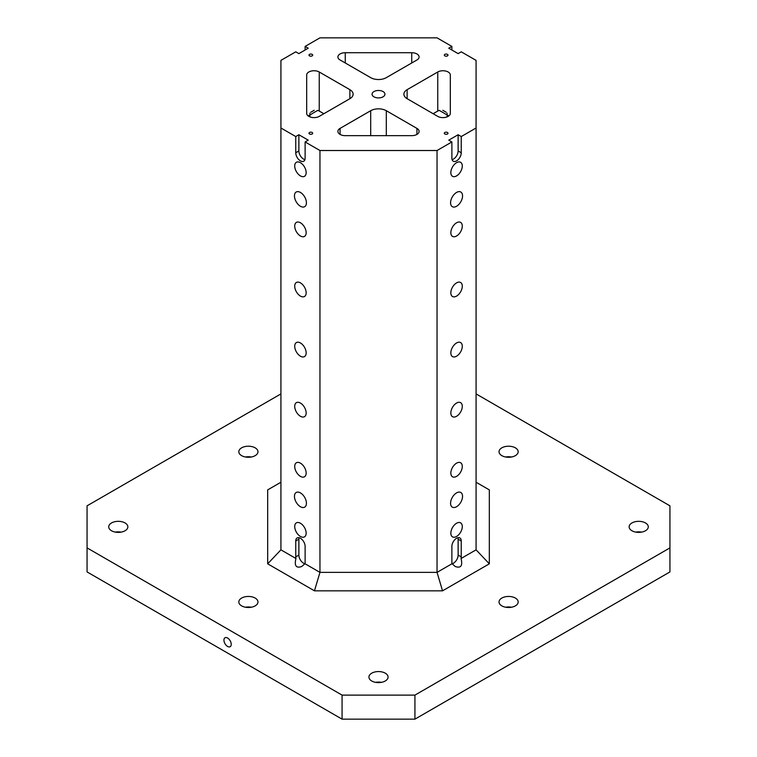 <?xml version="1.0" encoding="UTF-8"?>
<svg xmlns="http://www.w3.org/2000/svg" width="757" height="757" viewBox="0 0 757 757"><rect width="100%" height="100%" fill="white"/><g stroke="black" fill="none" stroke-linecap="round" stroke-linejoin="round"><path stroke-width="1.14" d="M476.077 393.905L669.936 505.827L669.936 571.923L414.931 719.15L342.069 719.15L342.069 695.115L87.064 547.888L87.064 505.827L280.923 393.905M306.424 503.273A8.459 4.883 60 0 1 304.674 507.143A8.459 4.883 60 0 1 296.205 502.26A8.459 4.883 60 0 1 296.205 492.485A8.459 4.883 60 0 1 302.724 494.747A8.459 4.883 60 0 1 306.424 503.273M345.268 52.725L411.732 52.725A7.362 4.249 0 0 1 419.094 56.974A7.362 4.249 0 0 1 416.937 59.973L386.307 77.659A11.043 6.378 0 0 1 370.693 77.659L340.063 59.973A7.362 4.249 180 0 1 337.906 56.974A7.362 4.249 180 0 1 345.268 52.725L345.268 62.982M306.68 113.37L306.68 75L306.68 113.37A7.362 4.249 180 0 0 311.222 117.297A7.362 4.249 180 0 0 319.246 116.379L349.876 98.694A11.043 6.378 0 0 0 353.112 94.19A11.043 6.378 0 0 0 349.876 89.676L349.876 98.694M411.732 135.654L345.268 135.654A7.362 4.249 0 0 1 337.906 131.406A7.362 4.249 0 0 1 340.063 128.397L370.693 110.711A11.043 6.378 0 0 1 386.307 110.711L416.937 128.397A7.362 4.249 180 0 1 419.094 131.406A7.362 4.249 180 0 1 411.732 135.654M450.32 75L450.32 113.37L450.32 75A7.362 4.249 180 0 0 445.778 71.073A7.362 4.249 180 0 0 437.754 71.991L407.124 89.676A11.043 6.378 0 0 0 403.888 94.19A11.043 6.378 0 0 0 407.124 98.694L437.754 116.379A7.362 4.249 0 0 0 445.778 117.297A7.362 4.249 0 0 0 450.32 113.37M458.127 134.746L448.759 140.159L451.882 141.956L437.044 150.52L319.956 150.52L305.118 141.956L308.241 140.159L298.873 134.746L295.75 136.553L280.923 127.99L280.923 60.38L295.75 51.826L298.873 53.624L308.241 48.211L305.118 46.414L319.956 37.85L437.044 37.85L451.882 46.414L448.759 48.211L458.127 53.624L461.25 51.826L476.077 60.38L476.077 127.99L461.25 136.553L458.127 134.746L458.127 150.974A6.624 3.823 -60 0 1 452.08 159.642M444.851 54.372A1.836 1.06 180 0 1 446.857 54.144A1.836 1.06 180 0 1 447.993 55.129A1.836 1.06 180 0 1 446.157 56.188A1.836 1.06 180 0 1 444.312 55.129A1.836 1.06 180 0 1 444.851 54.372M444.851 132.494A1.836 1.06 180 0 1 446.857 132.267A1.836 1.06 180 0 1 447.993 133.241A1.836 1.06 180 0 1 446.157 134.311A1.836 1.06 180 0 1 444.312 133.241A1.836 1.06 180 0 1 444.851 132.494M309.547 132.494A1.836 1.06 180 0 1 311.553 132.267A1.836 1.06 180 0 1 312.688 133.241A1.836 1.06 180 0 1 310.843 134.311A1.836 1.06 180 0 1 309.007 133.241A1.836 1.06 180 0 1 309.547 132.494M309.547 54.372A1.836 1.06 180 0 1 311.553 54.144A1.836 1.06 180 0 1 312.688 55.129A1.836 1.06 180 0 1 310.843 56.188A1.836 1.06 180 0 1 309.007 55.129A1.836 1.06 180 0 1 309.547 54.372M373.949 91.559A6.444 3.719 180 0 1 380.96 90.755A6.444 3.719 180 0 1 384.944 94.19A6.444 3.719 180 0 1 378.5 97.908A6.444 3.719 180 0 1 372.056 94.19A6.444 3.719 180 0 1 373.949 91.559M323.854 113.72L319.246 111.052L319.246 71.991A7.362 4.249 0 0 0 311.222 71.073A7.362 4.249 0 0 0 306.68 75M319.246 71.991L349.876 89.676M87.064 547.888L87.064 571.923L342.069 719.15M451.882 50.019L451.882 46.414M314.467 590.838L319.956 572.377L437.044 572.377L442.533 590.838L314.467 590.838L267.675 563.823L267.675 489.883L280.923 482.237M305.118 46.414L305.118 50.019M280.923 127.99L280.923 549.837L295.94 558.505C294.199 565.801 296.129 568.46 301.74 566.501L304.939 563.71A6.624 3.823 -120 0 0 305.118 562.309L305.118 546.384A6.624 3.823 -120 0 0 302.232 539.722A6.624 3.823 -120 0 0 297.123 537.943A6.624 3.823 -120 0 0 295.75 540.981L295.75 556.897A6.624 3.823 -120 0 0 295.94 558.505M306.424 202.8A8.459 4.883 60 0 1 304.674 206.68A8.459 4.883 60 0 1 296.205 201.788A8.459 4.883 60 0 1 296.205 192.023A8.459 4.883 60 0 1 302.724 194.284A8.459 4.883 60 0 1 306.424 202.8M306.159 172.605A8.1 4.674 60 0 1 304.484 176.315A8.1 4.674 60 0 1 296.394 171.64A8.1 4.674 60 0 1 296.394 162.291A8.1 4.674 60 0 1 302.63 164.458A8.1 4.674 60 0 1 306.159 172.605M306.159 232.702A8.1 4.674 60 0 1 304.484 236.402A8.1 4.674 60 0 1 296.394 231.727A8.1 4.674 60 0 1 296.394 222.388A8.1 4.674 60 0 1 302.63 224.555A8.1 4.674 60 0 1 306.159 232.702M306.159 292.789A8.1 4.674 60 0 1 304.484 296.498A8.1 4.674 60 0 1 296.394 291.823A8.1 4.674 60 0 1 296.394 282.475A8.1 4.674 60 0 1 302.63 284.641A8.1 4.674 60 0 1 306.159 292.789M306.159 352.885A8.1 4.674 60 0 1 304.484 356.594A8.1 4.674 60 0 1 296.394 351.92A8.1 4.674 60 0 1 296.394 342.571A8.1 4.674 60 0 1 302.63 344.738A8.1 4.674 60 0 1 306.159 352.885M306.159 412.981A8.1 4.674 60 0 1 304.484 416.681A8.1 4.674 60 0 1 296.394 412.007A8.1 4.674 60 0 1 296.394 402.658A8.1 4.674 60 0 1 302.63 404.834A8.1 4.674 60 0 1 306.159 412.981M306.159 473.068A8.1 4.674 60 0 1 304.484 476.778A8.1 4.674 60 0 1 296.394 472.103A8.1 4.674 60 0 1 296.394 462.754A8.1 4.674 60 0 1 302.63 464.921A8.1 4.674 60 0 1 306.159 473.068M306.159 533.165A8.1 4.674 60 0 1 304.484 536.874A8.1 4.674 60 0 1 296.394 532.199A8.1 4.674 60 0 1 296.394 522.85A8.1 4.674 60 0 1 302.63 525.017A8.1 4.674 60 0 1 306.159 533.165M295.75 136.553L295.75 152.772A6.624 3.823 -120 0 0 298.646 159.443A6.624 3.823 -120 0 0 303.746 161.213A6.624 3.823 -120 0 0 305.118 158.185L305.118 141.956M304.939 563.71L319.956 572.377L319.956 150.52M437.044 150.52L437.044 572.377L452.061 563.71L455.26 566.501C460.871 568.46 462.801 565.801 461.06 558.505A6.624 3.823 120 0 0 461.25 556.897L461.25 540.981A6.624 3.823 120 0 0 459.877 537.943A6.624 3.823 120 0 0 454.768 539.722A6.624 3.823 120 0 0 451.882 546.384L451.882 562.309A6.624 3.823 120 0 0 452.061 563.71M462.546 496.355A8.459 4.883 -60 0 1 458.856 504.872A8.459 4.883 -60 0 1 452.326 507.143A8.459 4.883 -60 0 1 452.326 497.368A8.459 4.883 -60 0 1 460.795 492.485A8.459 4.883 -60 0 1 462.546 496.355M462.546 195.893A8.459 4.883 -60 0 1 458.856 204.409A8.459 4.883 -60 0 1 452.326 206.68A8.459 4.883 -60 0 1 452.326 196.905A8.459 4.883 -60 0 1 460.795 192.023A8.459 4.883 -60 0 1 462.546 195.893M462.29 166.001A8.1 4.674 -60 0 1 458.751 174.148A8.1 4.674 -60 0 1 452.516 176.315A8.1 4.674 -60 0 1 452.516 166.966A8.1 4.674 -60 0 1 460.606 162.291A8.1 4.674 -60 0 1 462.29 166.001M462.29 226.088A8.1 4.674 -60 0 1 458.751 234.235A8.1 4.674 -60 0 1 452.516 236.402A8.1 4.674 -60 0 1 452.516 227.062A8.1 4.674 -60 0 1 460.606 222.388A8.1 4.674 -60 0 1 462.29 226.088M462.29 286.184A8.1 4.674 -60 0 1 458.751 294.331A8.1 4.674 -60 0 1 452.516 296.498A8.1 4.674 -60 0 1 452.516 287.149A8.1 4.674 -60 0 1 460.606 282.475A8.1 4.674 -60 0 1 462.29 286.184M462.29 346.271A8.1 4.674 -60 0 1 458.751 354.427A8.1 4.674 -60 0 1 452.516 356.594A8.1 4.674 -60 0 1 452.516 347.245A8.1 4.674 -60 0 1 460.606 342.571A8.1 4.674 -60 0 1 462.29 346.271M462.29 406.367A8.1 4.674 -60 0 1 458.751 414.514A8.1 4.674 -60 0 1 452.516 416.681A8.1 4.674 -60 0 1 452.516 407.332A8.1 4.674 -60 0 1 460.606 402.658A8.1 4.674 -60 0 1 462.29 406.367M462.29 466.463A8.1 4.674 -60 0 1 458.751 474.611A8.1 4.674 -60 0 1 452.516 476.778A8.1 4.674 -60 0 1 452.516 467.429A8.1 4.674 -60 0 1 460.606 462.754A8.1 4.674 -60 0 1 462.29 466.463M462.29 526.55A8.1 4.674 -60 0 1 458.751 534.697A8.1 4.674 -60 0 1 452.516 536.874A8.1 4.674 -60 0 1 452.516 527.525A8.1 4.674 -60 0 1 460.606 522.85A8.1 4.674 -60 0 1 462.29 526.55M451.882 141.956L451.882 158.185A6.624 3.823 120 0 0 453.254 161.213A6.624 3.823 120 0 0 458.354 159.443A6.624 3.823 120 0 0 461.25 152.772L461.25 136.553M461.06 558.505L476.077 549.837L476.077 127.99M501.834 447.832A9.567 5.526 180 0 1 512.262 446.639A9.567 5.526 180 0 1 518.176 451.74A9.567 5.526 180 0 1 508.6 457.266A9.567 5.526 180 0 1 499.033 451.74A9.567 5.526 180 0 1 501.834 447.832M241.634 447.832A9.567 5.526 180 0 1 252.053 446.639A9.567 5.526 180 0 1 257.967 451.74A9.567 5.526 180 0 1 248.4 457.266A9.567 5.526 180 0 1 238.824 451.74A9.567 5.526 180 0 1 241.634 447.832M241.634 598.068A9.567 5.526 180 0 1 252.053 596.866A9.567 5.526 180 0 1 257.967 601.966A9.567 5.526 180 0 1 248.4 607.493A9.567 5.526 180 0 1 238.824 601.966A9.567 5.526 180 0 1 241.634 598.068M501.834 598.068A9.567 5.526 180 0 1 512.262 596.866A9.567 5.526 180 0 1 518.176 601.966A9.567 5.526 180 0 1 508.6 607.493A9.567 5.526 180 0 1 499.033 601.966A9.567 5.526 180 0 1 501.834 598.068M631.944 522.945A9.567 5.526 180 0 1 642.371 521.753A9.567 5.526 180 0 1 648.276 526.853A9.567 5.526 180 0 1 638.709 532.379A9.567 5.526 180 0 1 629.143 526.853A9.567 5.526 180 0 1 631.944 522.945M111.525 522.945A9.567 5.526 180 0 1 121.953 521.753A9.567 5.526 180 0 1 127.857 526.853A9.567 5.526 180 0 1 118.291 532.379A9.567 5.526 180 0 1 108.724 526.853A9.567 5.526 180 0 1 111.525 522.945M371.734 673.181A9.567 5.526 180 0 1 382.162 671.979A9.567 5.526 180 0 1 388.067 677.089A9.567 5.526 180 0 1 378.5 682.606A9.567 5.526 180 0 1 368.933 677.089A9.567 5.526 180 0 1 371.734 673.181M476.077 482.237L489.325 489.883L489.325 563.823L442.533 590.838M669.936 547.888L414.931 695.115L342.069 695.115M414.931 695.115L414.931 719.15M448.816 115.953L439.278 110.38A7.362 4.249 180 0 0 437.754 111.052L433.146 113.72M227.583 646.44A5.148 2.971 60 0 1 224.214 641.898A5.148 2.971 60 0 1 224.999 637.773A5.148 2.971 60 0 1 230.156 640.744A5.148 2.971 60 0 1 230.156 646.696A5.148 2.971 60 0 1 227.583 646.44M267.675 563.823L280.923 549.837M489.325 563.823L476.077 549.837M319.246 111.052A7.362 4.249 0 0 0 317.722 110.38L308.184 115.953M304.92 159.642A6.624 3.823 60 0 1 298.873 150.974L298.873 134.746M457.919 537.716A6.624 3.823 -60 0 1 458.127 539.173L458.127 555.099A6.624 3.823 -60 0 1 452.109 563.757M304.891 563.757A6.624 3.823 60 0 1 298.873 555.099L298.873 539.173A6.624 3.823 60 0 1 299.081 537.716M511.533 457.001A9.567 5.526 0 0 0 505.676 457.001M251.324 457.001A9.567 5.526 0 0 0 245.467 457.001M251.324 607.228A9.567 5.526 0 0 0 245.467 607.228M511.533 607.228A9.567 5.526 0 0 0 505.676 607.228M641.643 532.114A9.567 5.526 0 0 0 635.776 532.114M121.224 532.114A9.567 5.526 0 0 0 115.357 532.114M381.433 682.341A9.567 5.526 0 0 0 375.567 682.341M314.193 110.285L310.786 112.254M309.916 116.89L309.916 113.181M411.732 62.982L411.732 52.725M447.084 116.89L447.084 113.181M446.214 112.254L442.807 110.285M386.307 135.654L386.307 110.711M416.937 134.405L416.937 128.397M407.124 89.676L407.124 98.694M437.754 111.052L437.754 71.991M370.693 135.654L370.693 110.711M340.063 134.405L340.063 128.397M295.75 152.772L298.873 150.974M461.25 540.981L458.127 539.173M461.25 556.897L458.127 555.099M461.25 152.772L458.127 150.974M295.75 556.897L298.873 555.099M295.75 540.981L298.873 539.173"/></g></svg>
